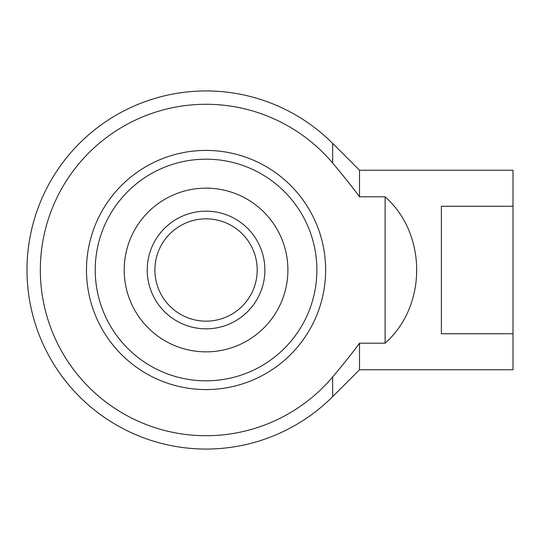 <?xml version="1.0" encoding="UTF-8"?>
<svg xmlns="http://www.w3.org/2000/svg" width="540" height="540" viewBox="0 0 540 540"><rect width="100%" height="100%" fill="white"/><g stroke="black" fill="none" stroke-linecap="round" stroke-linejoin="round"><path stroke-width="0.81" d="M441.376 333.74L441.376 206.26L513 206.26L513 333.74L441.376 333.74M513 333.74L513 369.758L359.512 369.758L332.66 396.61L332.66 376.933A165.726 165.726 0 0 1 92.198 390.42A165.726 165.726 0 0 1 92.198 149.58A165.726 165.726 0 0 1 332.66 163.067C343.298 175.655 352.249 186.901 359.512 196.81L385.108 196.81C427.201 233.989 427.201 306.011 385.108 343.19L359.512 343.19L359.512 369.758M359.512 196.81L359.512 170.242L513 170.242L513 206.26M325.634 270A119.583 119.583 0 0 1 146.259 373.558A119.583 119.583 0 0 1 146.259 166.442A119.583 119.583 0 0 1 325.634 270M385.108 343.19L385.108 196.81M359.512 343.19C352.249 353.099 343.298 364.345 332.66 376.933M359.512 170.242L332.66 143.39L332.66 163.067M156.148 334.874A81.851 81.851 0 0 1 174.818 194.339A81.851 81.851 0 0 1 287.192 280.78A81.851 81.851 0 0 1 156.148 334.874M174.859 310.547A51.158 51.158 0 0 1 186.536 222.71A51.158 51.158 0 0 1 256.763 276.737A51.158 51.158 0 0 1 174.859 310.547M170.181 316.629A58.833 58.833 0 0 1 183.607 215.622A58.833 58.833 0 0 1 264.371 277.749A58.833 58.833 0 0 1 170.181 316.629M122.999 343.373A110.822 110.822 0 0 1 184.039 161.386A110.822 110.822 0 0 1 311.121 305.242A110.822 110.822 0 0 1 122.999 343.373M332.66 143.39A179.05 179.05 0 0 0 79.441 143.39A179.05 179.05 0 0 0 79.441 396.61A179.05 179.05 0 0 0 332.66 396.61"/></g></svg>
